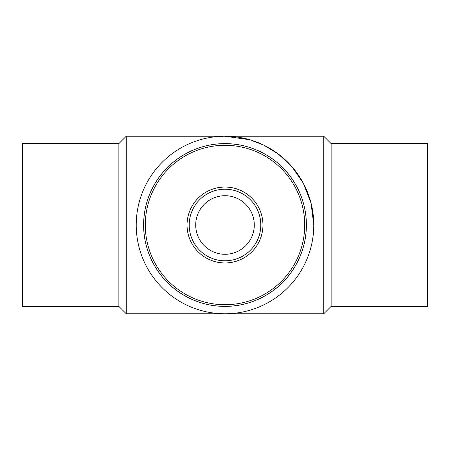 <?xml version="1.0" encoding="UTF-8"?>
<svg xmlns="http://www.w3.org/2000/svg" width="450" height="450" viewBox="0 0 450 450"><rect width="100%" height="100%" fill="white"/><g stroke="black" fill="none" stroke-linecap="round" stroke-linejoin="round"><path stroke-width="0.67" d="M118.867 143.612L118.867 306.388L22.5 306.388L22.5 143.612L118.867 143.612L126.259 136.221L225 136.221L249.857 139.77L263.903 145.198L278.269 153.973L291.892 166.624L303.334 183.223L311.051 203.147L313.779 225A88.779 88.779 0 0 0 225 136.221A88.779 88.779 0 0 0 136.221 225A88.779 88.779 0 0 0 225 313.779A88.779 88.779 0 0 0 313.779 225M331.132 143.612L427.5 143.612L427.5 306.388L331.132 306.388L323.741 313.779L323.741 136.221L331.132 143.612L331.132 306.388M118.867 306.388L126.259 313.779L126.259 136.221M225 143.612A81.388 81.388 0 0 0 154.513 265.697A81.388 81.388 0 0 0 295.487 265.697A81.388 81.388 0 0 0 225 143.612M224.786 136.221L323.741 136.221M287.241 277.408A81.371 81.371 0 0 1 172.592 287.241A81.371 81.371 0 0 1 162.759 172.592A81.371 81.371 0 0 1 277.408 162.759A81.371 81.371 0 0 1 287.241 277.408M285.981 276.345A79.718 79.718 0 0 0 238.978 146.52A79.718 79.718 0 0 0 150.047 252.135A79.718 79.718 0 0 0 285.981 276.345M197.612 201.938A35.809 35.809 0 0 0 218.722 260.252A35.809 35.809 0 0 0 258.666 212.811A35.809 35.809 0 0 0 197.612 201.938M202.596 206.134A29.289 29.289 0 0 0 219.864 253.834A29.289 29.289 0 0 0 252.54 215.027A29.289 29.289 0 0 0 202.596 206.134M254.036 249.446A37.958 37.958 0 0 1 189.309 237.921A37.958 37.958 0 0 1 231.654 187.633A37.958 37.958 0 0 1 254.036 249.446M126.259 313.779L323.741 313.779"/></g></svg>
